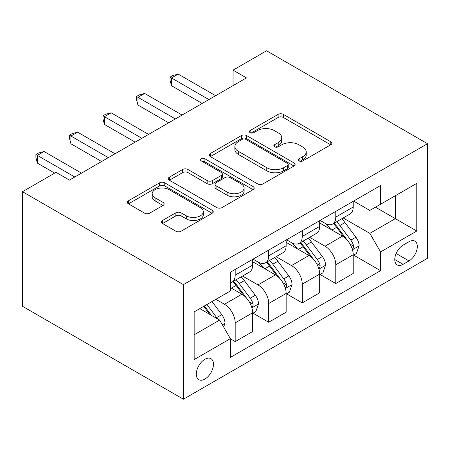 <?xml version="1.0" encoding="UTF-8"?>
<svg xmlns="http://www.w3.org/2000/svg" width="450" height="450" viewBox="0 0 450 450"><rect width="100%" height="100%" fill="white"/><g stroke="black" fill="none" stroke-linecap="round" stroke-linejoin="round"><path stroke-width="0.67" d="M299.104 160.937A2.604 1.502 0 0 0 302.788 160.937L330.761 144.787A3.724 2.149 0 0 0 331.853 143.269A3.724 2.149 0 0 0 330.761 141.744L283.371 114.384A3.724 2.149 0 0 0 278.106 114.384L250.132 130.539A2.604 1.502 0 0 0 249.373 131.602A2.604 1.502 0 0 0 250.132 132.666A2.604 1.502 0 0 0 253.822 132.666L257.439 130.573A11.914 6.879 0 0 1 274.286 130.573L278.241 132.857A11.914 6.879 0 0 1 281.728 137.717A11.914 6.879 0 0 1 278.241 142.582L274.618 144.675A2.604 1.502 0 0 0 273.853 145.738A2.604 1.502 0 0 0 274.618 146.801A2.604 1.502 0 0 0 278.303 146.801L281.925 144.709A11.914 6.879 0 0 1 298.772 144.709L302.721 146.993A11.914 6.879 0 0 1 306.214 151.852A11.914 6.879 0 0 1 302.721 156.718L299.104 158.811A2.604 1.502 0 0 0 298.339 159.874A2.604 1.502 0 0 0 299.104 160.937L299.104 158.811M204.885 379.08A12.139 7.009 120 0 0 212.816 368.381A12.139 7.009 120 0 0 210.954 358.656A12.139 7.009 120 0 0 204.885 359.257A12.139 7.009 120 0 0 196.954 369.951A12.139 7.009 120 0 0 198.816 379.676A12.139 7.009 120 0 0 204.885 379.08M162.534 220.483A3.724 2.149 0 0 0 161.443 222.002A3.724 2.149 0 0 0 162.534 223.521L175.826 231.199A3.724 2.149 0 0 0 181.091 231.199L212.158 213.261A3.724 2.149 0 0 0 213.249 211.742A3.724 2.149 0 0 0 212.158 210.223L164.768 182.863A3.724 2.149 0 0 0 159.502 182.863L128.436 200.796A3.724 2.149 0 0 0 127.35 202.314A3.724 2.149 0 0 0 128.436 203.839L144.495 213.109A3.724 2.149 0 0 0 149.766 213.109L163.058 205.431A3.724 2.149 0 0 0 164.149 203.912A3.724 2.149 0 0 0 163.058 202.393L155.093 197.797A9.962 5.749 0 0 1 152.179 193.731A9.962 5.749 0 0 1 158.327 188.415A9.962 5.749 0 0 1 169.178 189.664L200.374 207.675A9.962 5.749 0 0 1 203.293 211.742A9.962 5.749 0 0 1 197.145 217.052A9.962 5.749 0 0 1 186.294 215.809L181.091 212.805A3.724 2.149 0 0 0 175.826 212.805L162.534 220.483L162.534 223.521M427.5 143.702L266.574 50.794L233.044 70.149L246.459 77.889L69.435 180.09L56.025 172.35L22.5 191.706L183.426 284.619L427.5 143.702L427.5 258.294L183.426 399.206L183.426 284.619M257.704 183.926A3.724 2.149 0 0 0 262.969 183.926L294.036 165.988A3.724 2.149 0 0 0 295.127 164.469A3.724 2.149 0 0 0 294.036 162.951L246.645 135.591A3.724 2.149 0 0 0 241.38 135.591L210.313 153.529A3.724 2.149 0 0 0 209.222 155.047A3.724 2.149 0 0 0 210.313 156.566L257.704 183.926M202.275 161.499A2.604 1.502 0 0 1 204.919 161.865L204.919 158.771L253.097 186.587A3.724 2.149 0 0 1 254.188 188.106A3.724 2.149 0 0 1 253.097 189.624L222.03 207.562A3.724 2.149 0 0 1 216.765 207.562L169.374 180.203L169.374 177.159A3.724 2.149 0 0 0 168.289 178.684A3.724 2.149 0 0 0 169.374 180.203M169.374 177.159L182.672 169.487A3.724 2.149 0 0 1 187.937 169.487L207.157 180.579A3.724 2.149 0 0 0 212.422 180.579L221.243 175.489A3.724 2.149 0 0 0 222.328 173.97A3.724 2.149 0 0 0 221.243 172.451L201.234 160.898A2.604 1.502 0 0 1 200.469 159.834A2.604 1.502 0 0 1 202.078 158.445A2.604 1.502 0 0 1 204.919 158.771M408.994 241.723L403.093 245.132A11.756 6.789 120 0 0 395.409 255.493A11.756 6.789 120 0 0 397.215 264.915A11.756 6.789 120 0 0 403.093 264.33L408.994 260.927A11.756 6.789 120 0 0 416.678 250.566A11.756 6.789 120 0 0 414.872 241.144A11.756 6.789 120 0 0 408.994 241.723M353.61 201.077L369.832 210.442L380.565 204.249L380.565 185.513L230.366 272.227L230.366 290.964L194.158 311.873L194.158 359.567L230.366 338.659L230.366 357.396L380.565 270.681L380.565 251.944L369.832 233.364L343.164 217.963M380.565 204.249L416.773 183.347L416.773 231.041L380.565 251.944M22.5 191.706L22.5 306.298L183.426 399.206M233.044 70.149L233.044 85.635M375.469 207.191L395.314 218.649L395.314 195.733L416.773 183.347M369.832 233.364L395.314 218.649L416.773 231.041M194.158 334.789L219.634 320.079L199.789 308.621M230.366 338.816L235.192 341.601L235.192 322.864A15.171 8.758 -120 0 0 224.466 304.284L215.882 299.329M235.192 341.601L252.624 331.537L252.624 312.801A15.171 8.758 -120 0 0 241.898 294.221L230.366 287.561M253.029 313.189L268.718 322.245L268.718 303.508A15.171 8.758 -120 0 0 257.991 284.929L242.584 276.036M268.718 322.245L286.155 312.182L286.155 293.445A15.171 8.758 -120 0 0 275.423 274.86L252.624 261.697M286.554 293.833L302.243 302.889L302.243 284.153A15.171 8.758 -120 0 0 291.516 265.573L276.114 256.68M302.243 302.889L319.68 292.826L319.68 274.089A15.171 8.758 -120 0 0 308.953 255.504L286.155 242.342M320.079 274.477L335.773 283.534L335.773 264.797A15.171 8.758 -120 0 0 325.041 246.218L309.639 237.319M335.773 283.534L353.205 273.471L353.205 254.734A15.171 8.758 -120 0 0 342.478 236.149L319.68 222.986M320.079 220.433L325.041 223.296A15.171 8.758 -120 0 0 332.629 224.049A15.171 8.758 -120 0 0 335.773 217.102L335.773 211.371M286.554 239.788L291.516 242.651A15.171 8.758 -120 0 0 299.104 243.405A15.171 8.758 -120 0 0 302.243 236.458L302.243 230.726M253.029 259.144L257.991 262.007A15.171 8.758 -120 0 0 265.579 262.761A15.171 8.758 -120 0 0 268.718 255.814L268.718 250.088M353.61 255.116L380.565 270.681M332.629 224.049L350.061 213.981A15.171 8.758 -120 0 0 353.205 207.039L353.205 201.308M299.104 243.405L316.536 233.336A15.171 8.758 -120 0 0 319.68 226.395L319.68 220.663M265.579 262.761L283.011 252.697A15.171 8.758 -120 0 0 286.155 245.751L286.155 240.019M230.366 282.729A15.171 8.758 -120 0 0 232.048 282.116L249.486 272.053A15.171 8.758 -120 0 0 252.624 265.106L252.624 259.374M232.048 282.116A15.171 8.758 -120 0 0 235.192 275.169L235.192 269.443M219.634 320.079L230.366 338.659M300.144 161.303L302.721 159.817A11.914 6.879 0 0 0 306.214 154.952L306.214 151.852M281.728 137.717L281.728 140.816A11.914 6.879 0 0 1 278.241 145.682L275.659 147.167M330.711 144.816L283.371 117.484A3.724 2.149 0 0 0 278.106 117.484L251.173 133.031M293.985 166.016L246.645 138.69A3.724 2.149 0 0 0 241.38 138.69L210.364 156.594M287.454 165.532A2.604 1.502 0 0 0 288.214 164.469A2.604 1.502 0 0 0 287.454 163.406L245.857 139.393A2.604 1.502 0 0 0 242.167 139.393L238.354 141.593A11.914 6.879 0 0 0 234.861 146.458A11.914 6.879 0 0 0 238.354 151.324L266.788 167.737A11.914 6.879 0 0 0 283.635 167.737L287.454 165.532L287.454 168.632A2.604 1.502 0 0 0 288.214 167.569L288.214 164.469M234.861 146.458L234.861 149.558A11.914 6.879 0 0 0 238.354 154.417L238.354 151.324M287.454 168.632L283.635 170.837A11.914 6.879 0 0 1 266.788 170.837L238.354 154.417M169.425 180.231L182.672 172.581L182.672 169.487M222.328 173.97L222.328 177.069A3.724 2.149 0 0 1 221.243 178.588L212.422 183.679A3.724 2.149 0 0 1 207.157 183.679L187.937 172.581A3.724 2.149 0 0 0 182.672 172.581M204.919 161.865L253.046 189.653M227.098 192.094A9.962 5.749 0 0 0 237.954 193.343A9.962 5.749 0 0 0 244.102 188.027A9.962 5.749 0 0 0 241.183 183.966L230.192 177.615A3.724 2.149 0 0 0 224.927 177.615L216.107 182.711A3.724 2.149 0 0 0 215.016 184.23A3.724 2.149 0 0 0 216.107 185.749L227.098 192.094L227.098 195.193A9.962 5.749 0 0 0 237.954 196.436A9.962 5.749 0 0 0 244.102 191.126L244.102 188.027M215.016 184.23L215.016 187.324A3.724 2.149 0 0 0 216.107 188.848L216.107 185.749M227.098 195.193L216.107 188.848M203.293 211.742L203.293 214.836A9.962 5.749 0 0 1 197.145 220.151A9.962 5.749 0 0 1 186.294 218.903L181.091 215.904A3.724 2.149 0 0 0 175.826 215.904L162.579 223.549M152.179 193.731L152.179 196.824A9.962 5.749 0 0 0 155.093 200.891L155.093 197.797M163.007 205.459L155.093 200.891M212.107 213.289L164.768 185.957A3.724 2.149 0 0 0 159.502 185.957L128.486 203.867M353.205 255.352L356.423 253.491L359.106 245.751A10.052 5.805 -120 0 0 355.899 237.189L344.936 222.559A29.019 16.751 -120 0 0 341.769 218.768M330.874 229.449A29.019 16.751 -120 0 0 324.934 223.234M352.288 249.193L353.458 247.933L353.678 246.178A10.052 5.805 -120 0 0 350.803 240.131L339.84 225.501A29.019 16.751 -120 0 0 336.673 221.709M333.973 223.273A24.086 13.905 60 0 1 337.928 227.768L347.203 240.148M333.456 223.571A29.019 16.751 60 0 1 336.623 227.362L343.907 237.088M208.907 99.568L171.489 77.968L178.194 74.098L215.612 95.698M202.202 103.444L171.489 85.714L171.489 77.968L170.016 77.119L172.699 75.566L178.194 74.098M171.489 85.714L170.016 80.212L170.016 77.119M319.68 274.708L322.897 272.852L325.581 265.106A10.052 5.805 -120 0 0 322.369 256.545L311.411 241.92A29.019 16.751 -120 0 0 308.244 238.123M297.349 248.805A29.019 16.751 -120 0 0 291.403 242.589M318.763 268.549L319.933 267.289L320.152 265.534A10.052 5.805 -120 0 0 317.272 259.487L306.315 244.862A29.019 16.751 -120 0 0 303.148 241.071M300.448 242.629A24.086 13.905 60 0 1 304.402 247.123L313.678 259.504M299.931 242.927A29.019 16.751 60 0 1 303.098 246.718L310.382 256.444M286.155 294.064L289.373 292.207L292.05 284.462A10.052 5.805 -120 0 0 288.844 275.901L277.886 261.276A29.019 16.751 -120 0 0 274.719 257.484M263.818 268.161A29.019 16.751 -120 0 0 257.878 261.945M285.238 287.91L286.408 286.644L286.627 284.889A10.052 5.805 -120 0 0 283.748 278.843L272.79 264.218A29.019 16.751 -120 0 0 269.623 260.426M266.923 261.984A24.086 13.905 60 0 1 270.877 266.479L280.153 278.859M266.406 262.282A29.019 16.751 60 0 1 269.572 266.074L276.857 275.799M252.624 313.419L255.842 311.563L258.525 303.817A10.052 5.805 -120 0 0 255.319 295.262L244.361 280.631A29.019 16.751 -120 0 0 241.194 276.84M251.708 307.266L252.877 306L253.097 304.245A10.052 5.805 -120 0 0 250.222 298.204L239.265 283.573A29.019 16.751 -120 0 0 236.098 279.782M233.398 281.34A24.086 13.905 60 0 1 237.352 285.834L246.623 298.215M232.881 281.638A29.019 16.751 60 0 1 236.042 285.429L243.332 295.155M175.382 118.924L137.964 97.324L144.669 93.454L182.087 115.054M168.677 122.799L137.964 105.069L137.964 97.324L136.491 96.474L139.174 94.927L144.669 93.454M137.964 105.069L136.491 99.568L136.491 96.474M141.857 138.285L104.439 116.679L111.144 112.809L148.562 134.409M135.146 142.155L104.439 124.425L104.439 116.679L102.966 115.83L105.643 114.283L111.144 112.809M104.439 124.425L102.966 118.929L102.966 115.83M108.326 157.641L70.914 136.035L77.619 132.165L115.031 153.771M101.621 161.511L70.914 143.781L70.914 136.035L69.435 135.186L72.118 133.639L77.619 132.165M70.914 143.781L69.435 138.285L69.435 135.186M223.661 327.049L225 323.173A10.052 5.805 -120 0 0 221.794 314.618L212.012 301.562M217.609 318.909A10.052 5.805 -120 0 0 216.697 317.559L206.916 304.504M204.396 305.955L211.427 315.338M203.698 306.36L209.655 314.319M74.801 176.996L37.384 155.396L44.089 151.521L81.506 173.126M54.686 173.126L37.384 163.136L37.384 155.396L35.91 154.541L38.593 152.994L44.089 151.521M37.384 163.136L35.91 157.641L35.91 154.541M224.466 304.284L241.898 294.221M257.991 284.929L275.423 274.86M291.516 265.573L308.953 255.504M325.041 246.218L342.478 236.149M335.773 217.102L353.205 207.039M335.773 264.797L353.205 254.734M302.243 284.153L319.68 274.089M302.243 236.458L319.68 226.395M268.718 303.508L286.155 293.445M268.718 255.814L286.155 245.751M235.192 322.864L252.624 312.801M235.192 275.169L252.624 265.106M396.129 253.502L408.994 260.927M394.779 259.532L403.093 264.33M302.721 159.817L302.721 156.718M274.618 146.801L274.618 144.675M278.241 145.682L278.241 142.582M250.132 132.666L250.132 130.539M278.106 117.484L278.106 114.384M283.371 117.484L283.371 114.384M330.761 144.787L330.761 141.744M210.313 156.566L210.313 153.529M241.38 138.69L241.38 135.591M246.645 138.69L246.645 135.591M294.036 165.988L294.036 162.951M266.788 170.837L266.788 167.737M283.635 170.837L283.635 167.737M187.937 172.581L187.937 169.487M207.157 183.679L207.157 180.579M212.422 183.679L212.422 180.579M221.243 178.588L221.243 175.489M253.097 189.624L253.097 186.587M175.826 215.904L175.826 212.805M181.091 215.904L181.091 212.805M186.294 218.903L186.294 215.809M163.058 205.431L163.058 202.393M128.436 203.839L128.436 200.796M159.502 185.957L159.502 182.863M164.768 185.957L164.768 182.863M212.158 213.261L212.158 210.223M352.457 249.744L359.038 245.942M339.84 225.501L344.936 222.559M331.937 230.068L336.623 227.362M350.803 240.131L355.899 237.189M350.004 244.058L353.678 246.178M318.926 269.1L325.513 265.303M306.315 244.862L311.411 241.92M298.412 249.424L303.098 246.718M317.272 259.487L322.369 256.545M316.479 263.413L320.152 265.534M285.401 288.456L291.988 284.659M272.79 264.218L277.886 261.276M264.887 268.779L269.572 266.074M283.748 278.843L288.844 275.901M282.954 282.769L286.627 284.889M251.876 307.817L258.457 304.014M239.265 283.573L244.361 280.631M231.362 288.135L236.042 285.429M250.222 298.204L255.319 295.262M249.424 302.124L253.097 304.245M222.384 324.838L224.933 323.37M216.697 317.559L221.794 314.618"/></g></svg>

